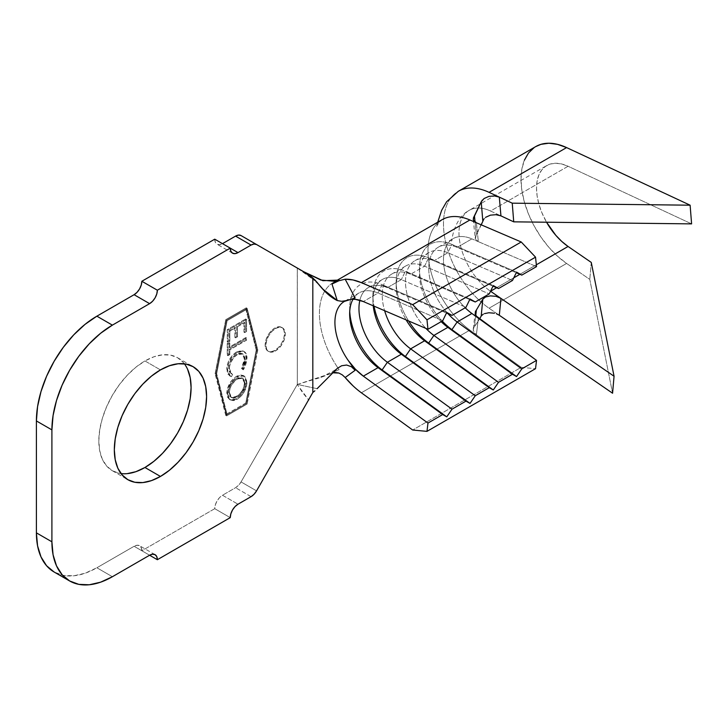 <?xml version="1.0" encoding="UTF-8"?>
<svg xmlns="http://www.w3.org/2000/svg" width="728" height="728" viewBox="0 0 728 728"><rect width="100%" height="100%" fill="white"/><g stroke="black" fill="none" stroke-linecap="round" stroke-linejoin="round"><path stroke-width="0.55" stroke-dasharray="3.64 2.73" d="M275.603 328.492A13.705 7.917 -60 0 1 282.464 327.818A13.705 7.917 -60 0 1 284.557 338.802A13.705 7.917 -60 0 1 275.603 350.878L274.829 350.432A13.705 7.917 120 0 0 283.784 338.347A13.705 7.917 120 0 0 281.681 327.363A13.705 7.917 120 0 0 274.829 328.046L275.603 328.492L274.829 328.046L271.125 331.04L267.977 335.28L265.875 340.122L265.138 344.835L265.875 348.694L267.977 351.105L271.125 351.715L274.829 350.432L278.542 347.438L281.681 343.197L283.784 338.347L284.521 333.642L283.784 329.784L281.681 327.363L278.542 326.754L274.829 328.046A13.705 7.917 120 0 0 265.875 340.122A13.705 7.917 120 0 0 267.977 351.105A13.705 7.917 120 0 0 274.829 350.432L275.603 350.878A13.705 7.917 -60 0 1 268.75 351.551A13.705 7.917 -60 0 1 266.648 340.567A13.705 7.917 -60 0 1 275.603 328.492L279.315 327.2L282.464 327.818L284.557 330.23L285.294 334.088L284.557 338.802L282.464 343.643L279.315 347.884L275.603 350.878L271.899 352.17L268.75 351.551L266.648 349.14L265.911 345.281L266.648 340.567L268.75 335.726L271.899 331.486L275.603 328.492M184.393 363.809A65.247 37.674 120 0 0 177.577 357.721A65.247 37.674 120 0 0 144.954 360.952L160.46 369.897L144.954 360.952L135.954 367.167L127.3 375.193L119.319 384.721L112.33 395.386L106.597 406.77L102.33 418.445L99.709 429.948L98.817 440.859L99.709 450.741L102.33 459.213L106.597 465.965L112.33 470.725L119.319 473.309L127.3 473.628M245.755 309.018L256.22 349.977L245.755 403.03L226.372 414.223L215.898 373.264L226.372 320.211L245.755 309.018L246.528 309.464L227.145 320.657L216.68 373.71L227.145 414.669L246.528 403.476L256.993 350.432L246.528 309.464L256.993 350.432L246.528 403.476L245.755 403.03L256.22 349.977L256.993 350.432L256.22 349.977L245.755 309.018L226.372 320.211L227.145 320.657L246.528 309.464L245.755 309.018M245.764 337.574L229.038 347.265L229.029 342.479L227.227 343.525L227.245 355.246L229.047 354.208L229.047 349.44L245.764 339.749L245.764 337.574L245.764 339.749L229.047 349.44L229.047 354.208L227.245 355.246L227.227 343.525L229.029 342.479L229.038 347.265L229.811 347.711L229.811 342.924L229.029 342.479L229.811 342.924L228.01 343.971L227.227 343.525L228.01 343.971L228.028 355.701L227.245 355.246L228.028 355.701L229.83 354.654L229.047 354.208L229.83 354.654L229.821 349.886L229.047 349.44L229.821 349.886L246.537 340.194L245.764 339.749L246.537 340.194L246.537 338.019L245.764 337.574L246.537 338.019L229.811 347.711L229.038 347.265L245.764 337.574M246.237 381.954L245.545 378.032L243.443 375.584L240.313 374.911L236.582 376.249L232.842 379.224L229.657 383.456L226.963 390.745L227.464 397.024L229.566 399.517L232.742 400.173L234.598 399.718L240.267 395.823L243.416 391.546L245.545 386.677L246.237 381.954C245.709 389.125 242.47 394.74 236.527 398.798L229.629 399.554L226.781 393.047C227.364 385.876 230.63 380.28 236.582 376.249L237.355 376.695C231.413 380.726 228.146 386.322 227.555 393.493L226.781 393.047L227.555 393.493L230.403 400L237.301 399.244L236.527 398.798L237.301 399.244C243.243 395.186 246.483 389.571 247.01 382.4L246.237 381.954L247.01 382.4L244.162 376.003L237.355 376.695L236.582 376.249L243.389 375.548L246.237 381.954M236.391 352.034L232.614 355.064L229.466 359.441L227.418 364.391L227.081 372.026L228.055 374.338L230.703 376.24L231.823 373.901L229.42 371.917L228.628 368.832L228.792 365.938L230.876 360.178L235.208 355.091L239.667 353.062L242.269 353.635L243.962 355.746L244.308 361.288L241.45 368.322L242.561 369.369L244.18 366.548L246.191 359.259L245.482 353.48L243.762 351.342L241.532 350.568L236.391 352.034L242.988 350.932L244.317 351.651L242.988 350.932C245.218 352.015 246.301 354.345 246.237 357.903L242.561 369.369L241.45 368.322L244.49 359.05L242.16 353.562L236.554 354.19C231.65 357.548 229.002 362.189 228.61 368.113L230.94 373.519L231.823 373.901L230.703 376.24L229.557 375.775L226.781 369.142L227.555 369.596L230.339 376.23L231.477 376.685L230.703 376.24L231.477 376.685L232.596 374.356L231.713 373.964L229.384 368.559L228.61 368.113L229.384 368.559C229.784 362.635 232.432 357.994 237.328 354.636L236.554 354.19L237.328 354.636L242.934 354.008L245.263 359.496L244.49 359.05L245.263 359.496L242.224 368.768L241.45 368.322L243.343 369.815L242.561 369.369L243.343 369.815L247.01 358.349L246.237 357.903L247.01 358.349C247.074 354.791 245.991 352.461 243.762 351.378L237.164 352.479L236.391 352.034L237.164 352.479C231.158 356.656 227.955 362.353 227.555 369.596L226.781 369.142C227.181 361.907 230.385 356.201 236.391 352.034M245.773 331.094L245.755 318.937L227.236 329.675L227.254 341.914L229.083 340.859L229.065 330.749L234.853 327.391L234.871 337.41L236.682 336.363L236.673 326.335L243.935 322.131L243.953 332.15L245.773 331.094L243.953 332.15L243.935 322.131L236.673 326.335L236.682 336.363L234.871 337.41L234.853 327.391L229.065 330.749L229.083 340.859L227.254 341.914L227.236 329.675L245.755 318.937L246.537 319.383L228.01 330.121L227.236 329.675L228.01 330.121L228.028 342.369L227.254 341.914L228.028 342.369L229.857 341.305L229.083 340.859L229.857 341.305L229.839 331.195L229.065 330.749L229.839 331.195L235.635 327.837L234.853 327.391L235.635 327.837L235.644 337.856L234.871 337.41L235.644 337.856L237.455 336.809L236.682 336.363L237.455 336.809L237.446 326.79L236.673 326.335L237.446 326.79L244.708 322.577L243.935 322.131L244.708 322.577L244.726 332.596L243.953 332.15L244.726 332.596L246.555 331.54L245.773 331.094L246.555 331.54L246.537 319.383L245.755 318.937L245.773 331.094M521.23 367.34L535.535 368.696L521.23 367.34L412.676 430.011L521.23 367.34L476.394 334.798L521.23 367.34M478.341 318.154L476.394 334.798L469.915 330.103L361.361 392.774L469.915 330.103L476.394 334.798L478.341 318.154M476.394 222.759L478.341 241.651L536.527 266.603L478.341 241.651L476.394 222.759L474.274 221.403L473.282 219.665M481.254 224.843L476.376 235.026L475.284 238.793L478.341 241.651L471.89 238.884L478.305 241.632L475.366 239.021L475.275 237.091L482.782 220.73L485.576 217.353L483.865 218.955M471.89 313.477A46.055 26.59 -120 0 1 445.818 275.139A46.055 26.59 -120 0 1 450.714 240.322A46.055 26.59 -120 0 1 471.89 238.884L457.157 247.393L451.915 244.408A52.634 30.385 -120 0 0 419.437 268.286A52.634 30.385 -120 0 0 442.224 321.048A52.634 30.385 60 0 1 419.783 262.681A52.634 30.385 60 0 1 451.915 244.408L447.856 252.762A46.055 26.59 -120 0 0 428.983 252.571A46.055 26.59 -120 0 0 441.168 321.658A46.055 26.59 60 0 1 419.437 273.655A46.055 26.59 60 0 1 447.856 252.762L512.485 280.48L447.856 252.762L433.897 260.815L428.656 257.83A52.634 30.385 -120 0 0 396.178 281.709A52.634 30.385 -120 0 0 408.636 320.984A52.634 30.385 60 0 1 397.843 269.97A52.634 30.385 60 0 1 428.656 257.83L424.597 266.193A46.055 26.59 -120 0 0 405.714 266.002A46.055 26.59 -120 0 0 406.151 319.92A46.055 26.59 60 0 1 396.178 287.087A46.055 26.59 60 0 1 424.597 266.193L489.225 293.912L424.597 266.193L410.637 274.247L405.387 271.262A52.634 30.385 -120 0 0 372.918 295.14A52.634 30.385 -120 0 0 374.019 306.133A52.634 30.385 60 0 1 405.387 271.262L401.328 279.625A46.055 26.59 -120 0 0 382.455 279.434A46.055 26.59 -120 0 0 373.218 305.796A46.055 26.59 60 0 1 372.918 300.518A46.055 26.59 60 0 1 401.328 279.625L465.965 307.343L401.328 279.625L387.378 287.678L382.127 284.694A52.634 30.385 -120 0 0 352.634 293.448A52.634 30.385 60 0 1 382.127 284.694L378.069 293.047A46.055 26.59 -120 0 0 359.195 292.856A46.055 26.59 -120 0 0 353.034 299.208A46.055 26.59 60 0 1 354.554 296.933A46.055 26.59 60 0 1 378.069 293.047L442.706 320.775L378.069 293.047L363.336 301.556L378.069 293.047L382.127 284.694L446.764 312.421L382.127 284.694L387.378 287.678A46.055 26.59 -120 0 0 359.869 300.291A46.055 26.59 60 0 1 368.495 287.487A46.055 26.59 60 0 1 387.378 287.678L446.464 313.022L387.378 287.678L401.328 279.625L405.387 271.262L470.024 298.99L405.387 271.262L410.637 274.247A46.055 26.59 -120 0 0 384.621 310.683A46.055 26.59 60 0 1 391.764 274.056A46.055 26.59 60 0 1 410.637 274.247L469.724 299.599L410.637 274.247L424.597 266.193L428.656 257.83L493.284 285.558L428.656 257.83L433.897 260.815A46.055 26.59 -120 0 0 405.742 277.095A46.055 26.59 -120 0 0 425.907 328.392A46.055 26.59 60 0 1 415.024 260.633A46.055 26.59 60 0 1 433.897 260.815L492.993 286.168L433.897 260.815L447.856 252.762L451.915 244.408L516.543 272.126L451.915 244.408L457.157 247.393A46.055 26.59 -120 0 0 429.101 262.963A46.055 26.59 -120 0 0 447.947 313.659A46.055 26.59 60 0 1 438.283 247.201A46.055 26.59 60 0 1 457.157 247.393L516.252 272.736L457.157 247.393L471.89 238.884A46.055 26.59 -120 0 0 453.016 238.693A46.055 26.59 -120 0 0 465.201 307.78M345.19 300.973A46.055 26.59 60 0 1 348.23 299.809A46.055 26.59 60 0 1 351.042 299.299L348.23 299.809L351.424 299.163M344.417 301.392A46.055 26.59 60 0 1 344.462 301.365A46.055 26.59 60 0 1 345.181 300.973M297.27 384.53L241.05 481.918L256.556 490.872L241.05 481.918L238.529 485.312L235.563 487.705L222.495 495.249L238.001 504.204L222.495 495.249L219.528 497.643L217.008 501.037L215.324 504.914L214.742 508.681L141.851 550.759L149.604 555.236L134.098 546.282L96.879 567.767L112.385 576.722L96.879 567.767L85.085 573.245L73.737 575.821L63.281 575.402L54.118 572.008A85.531 49.386 120 0 0 96.879 567.767L134.098 546.282L149.604 555.236L141.851 550.759L141.259 547.674L139.585 545.736L137.064 545.254L134.098 546.282A10.966 6.334 120 0 1 139.585 545.736A10.966 6.334 120 0 1 141.851 550.759L214.742 508.681L230.248 517.635L214.742 508.681A10.966 6.334 120 0 1 222.495 495.249L235.563 487.705A10.966 6.334 120 0 0 241.05 481.918L297.315 384.448L302.693 392.747L308.89 400.227L297.27 384.53M297.27 268.031L308.89 274.738L297.27 268.031L297.315 384.448L297.315 268.059L303.503 271.626L297.397 268.104L307.544 274.784L317.108 282.337L297.279 268.031L241.068 235.581L297.27 268.031M230.248 248.139L222.495 243.662L230.248 248.139M251.069 496.66L235.563 487.705L251.069 496.66M214.742 239.184L215.324 242.269L217.008 244.199L219.528 244.69L222.495 243.662A10.966 6.334 120 0 1 217.008 244.199A10.966 6.334 120 0 1 214.742 239.184M246.355 403.576L257.02 349.522L246.355 307.78L225.771 319.665L215.097 373.719L225.771 415.461L246.355 403.576L257.02 349.522L257.794 349.968L247.129 404.022L246.355 403.576L247.129 404.022L226.544 415.916L215.879 374.174L226.544 320.111L247.129 308.226L257.794 349.968L257.02 349.522L246.355 307.78L247.129 308.226L246.355 307.78L225.771 319.665L226.544 320.111L225.771 319.665L215.097 373.719L215.879 374.174L215.097 373.719L225.771 415.461L226.544 415.916L225.771 415.461L246.355 403.576M187.578 369.223L183.31 362.48L177.577 357.721L170.589 355.127L162.608 354.809L153.954 356.775L144.954 360.952A65.247 37.674 120 0 0 102.33 418.445A65.247 37.674 120 0 0 112.33 470.725A65.247 37.674 120 0 0 121.021 473.582M297.397 384.43L320.939 377.386L332.059 373.118L297.315 384.448L317.108 388.679L297.397 384.43M334.343 372.308L331.986 372.791L339.066 369.606A67.986 39.248 60 0 1 333.497 282.373A67.986 39.248 60 0 1 334.725 281.718A67.986 39.248 -120 0 0 332.869 282.746A67.986 39.248 -120 0 0 339.066 369.606L331.986 372.791L336.209 369.087L341.641 365.747M344.035 301.62A46.055 26.59 60 0 1 348.23 299.809L355.137 297.952M353.034 385.849L361.361 392.774M335.617 282.027L331.986 284.029M345.163 377.523L342.306 374.884L338.893 373.045M437.719 222.204L436.554 227.473C436.5 225.826 438.329 223.241 442.051 219.701A67.986 39.248 -120 0 0 430.548 270.234A67.986 39.248 -120 0 0 469.915 330.103A67.986 39.248 60 0 1 431.431 273.501A67.986 39.248 60 0 1 438.647 222.104M315.078 390.663L312.822 392.465M312.822 277.95L315.078 280.071M332.623 372.59L337.228 368.441M338.893 280.762L345.163 279.197M349.731 311.393A52.634 30.385 60 0 1 352.634 293.457A52.634 30.385 -120 0 0 349.658 308.572A52.634 30.385 -120 0 0 349.731 311.393M474.474 326.635L479.552 319.037L473.346 328.592L473.4 330.876L474.647 333.178L476.376 334.789L473.337 330.621L473.245 329.12L474.474 326.635L475.775 315.306L474.474 326.635M454.454 194.048A71.28 41.15 -120 0 0 447.483 249.003A71.28 41.15 -120 0 0 489.061 308.208L499.281 315.242L489.061 308.208A71.28 41.15 60 0 1 446.446 245.363A71.28 41.15 60 0 1 458.221 191.346M499.208 315.197L496.505 313.823M488.888 312.749L484.065 313.777L481.217 315.979M490.399 295.887L496.014 296.323M546.746 165.565A49.349 28.492 -120 0 0 546.555 222.222L541.723 212.321L538.866 204.031L537.118 195.877L536.527 188.152L537.118 181.108L538.866 174.984L541.723 169.988L545.591 166.293L550.332 164.018L555.783 163.245L561.77 164.009L568.077 166.266L500.045 205.542L568.077 166.266L691.6 223.878L568.077 166.266A49.349 28.492 -120 0 0 546.746 165.565L469.205 210.328A49.349 28.492 60 0 0 461.033 247.711A49.349 28.492 60 0 0 490.526 291.236A49.349 28.492 60 0 1 461.752 250.25A49.349 28.492 60 0 1 466.584 212.203A49.349 28.492 60 0 1 490.545 211.029L500.91 215.861L490.545 211.029L500.045 205.542L490.545 211.029A49.349 28.492 60 0 0 469.205 210.328C452.743 219.046 451.597 243.916 451.506 240.886L453.025 238.693M496.023 214.687L490.408 215.16L485.576 217.353M475.075 222.049L476.376 235.026L475.075 222.049M535.781 146.565A71.28 41.15 -120 0 0 523.978 200.582A71.28 41.15 -120 0 0 566.593 263.445L489.061 308.208L566.593 263.445L557.484 256.183L548.839 247.293L540.959 237.082L534.115 225.898L528.528 214.114L524.406 202.129L521.867 190.363L521.011 179.197L521.867 169.023L524.406 160.178M536.336 264.801L519.892 274.301L536.336 264.801M513.777 277.823L496.632 287.724L513.777 277.823M612.576 393.22L589.78 279.397L566.593 263.445L589.78 279.397L612.576 393.22M591.263 262.426L589.78 279.397L591.263 262.426M534.115 147.62L535.662 146.628M482.336 200.091L484.065 198.526M488.888 196.387L494.458 195.95M473.236 219.374L475.284 238.793M478.305 318.136L475.284 314.014L475.193 312.476L476.376 310.037M257.794 349.968L247.129 404.022L226.544 415.916L215.879 374.174L226.544 320.111L247.129 308.226L257.794 349.968M226.372 320.211L215.898 373.264L216.68 373.71L227.145 320.657L226.372 320.211M215.898 373.264L226.372 414.223L227.145 414.669L216.68 373.71L215.898 373.264M226.372 414.223L245.755 403.03L246.528 403.476L227.145 414.669L226.372 414.223M227.555 393.493L228.292 388.761L230.43 383.902L233.624 379.67L239.257 375.794L241.086 375.357L244.226 376.039L246.328 378.478L246.847 384.693L244.189 391.992L241.041 396.269L237.301 399.244L233.524 400.618L230.348 399.963L228.237 397.47L227.555 393.493M237.292 397.042L240.75 394.194L244.635 387.214L245.072 381.681L242.906 378.314L240.367 377.823L235.817 379.971L231.732 384.748L229.993 388.697L229.411 393.42L231.013 397.151L233.078 398.143L237.292 397.042L231.722 397.688L229.375 392.547L228.592 392.101L230.949 397.242L236.518 396.596L237.292 397.042L236.518 396.596C241.368 393.329 244.007 388.77 244.435 382.919L245.209 383.374C244.79 389.216 242.151 393.775 237.292 397.042M244.435 382.919L242.16 377.887L236.582 378.469L237.355 378.915L242.934 378.333L245.209 383.374L244.435 382.919L243.862 386.768L242.16 390.736L238.375 395.295L233.078 397.734L230.239 396.705L228.747 393.793L228.592 392.101L229.375 392.547C229.875 386.704 232.541 382.164 237.355 378.915L236.582 378.469C231.759 381.718 229.102 386.259 228.592 392.101L229.22 388.251L230.958 384.302L233.542 380.862L236.582 378.469L239.594 377.368L242.133 377.868L243.862 379.789L244.435 382.919M242.988 350.932L245.218 352.361L246.838 355.983L246.81 361.115L244.954 367.003L243.343 369.815L242.224 368.768L245.081 361.734L244.735 356.192L243.052 354.081L240.44 353.508L237.328 354.636L233.834 357.539L230.558 362.917L229.484 366.948L229.584 370.634L230.194 372.363L232.596 374.356L231.477 376.685L230.075 376.067L227.891 372.609L227.555 369.596L228.192 364.837L230.239 359.887L233.388 355.51L237.164 352.479L240.686 351.096L243.762 351.378M229.811 342.924L229.811 347.711L246.537 338.019L246.537 340.194L229.821 349.886L229.83 354.654L228.028 355.701L228.01 343.971L229.811 342.924M228.01 330.121L246.537 319.383L246.555 331.54L244.726 332.596L244.708 322.577L237.446 326.79L237.455 336.809L235.644 337.856L235.635 327.837L229.839 331.195L229.857 341.305L228.028 342.369L228.01 330.121M282.464 327.818L281.681 327.363M177.577 357.721L193.084 366.666M438.283 247.201L453.016 238.693M428.983 252.571L415.024 260.633M405.714 266.002L391.764 274.056M382.455 279.434L368.495 287.487M359.195 292.856L344.462 301.365M112.33 470.725L127.837 479.679M320.939 377.386L334.143 370.561L338.675 367.331M335.899 281.418L334.589 281.745M322.923 289.153C315.761 281.035 307.271 274.028 297.461 268.141M232.514 253.153L217.008 244.199M155.091 554.69L139.585 545.736M297.279 268.031L301.847 270.68M349.658 308.572L349.658 313.941M372.918 295.14L372.918 300.518M396.178 281.709L396.178 287.087M419.437 268.286L419.437 273.655M475.193 312.476L473.245 329.12M268.75 351.551L267.977 351.105M229.629 399.554L230.403 400M243.389 375.548L244.162 376.003M230.949 397.242L231.722 397.688M242.16 377.887L242.934 378.333M229.557 375.775L230.339 376.23M230.94 373.519L231.713 373.964M242.16 353.562L242.934 354.008"/><path stroke-width="1.09" d="M127.3 473.628L135.954 471.662L144.954 467.494L160.46 476.449A65.247 37.674 -60 0 1 127.837 479.679A65.247 37.674 -60 0 1 117.836 427.4A65.247 37.674 -60 0 1 160.46 369.897L151.46 376.121L142.806 384.147L134.826 393.675L127.837 404.34L122.104 415.724L117.836 427.4L115.215 438.902L114.323 449.813L115.215 459.696L117.836 468.168L122.104 474.92L127.837 479.679L134.826 482.264L142.806 482.582L151.46 480.616L160.46 476.449L169.46 470.224L178.114 462.198L186.095 452.67L193.084 442.005L198.826 430.621L203.085 418.955L205.715 407.443L206.597 396.542L205.715 386.659L203.085 378.178L198.826 371.426L193.084 366.666L186.095 364.082L178.114 363.763L169.46 365.729L160.46 369.897A65.247 37.674 -60 0 1 193.084 366.666A65.247 37.674 -60 0 1 203.085 418.955A65.247 37.674 -60 0 1 160.46 476.449L144.954 467.494A65.247 37.674 120 0 0 185.158 417.144A65.247 37.674 120 0 0 184.393 363.809M465.201 307.78A46.055 26.59 -120 0 0 471.89 313.477L457.157 321.985L521.794 368.896L536.527 360.387L535.535 368.696L426.981 431.367L427.973 423.059L426.981 431.367L412.676 430.011L361.361 392.774L412.676 430.011L426.981 431.367L535.535 368.696L536.527 360.387L471.89 313.477L457.157 321.985A46.055 26.59 60 0 1 447.947 313.659A46.055 26.59 -120 0 0 457.157 321.985L521.794 368.896L536.527 360.387L476.212 316.034L475.229 313.695L475.457 311.447L476.376 310.037L475.775 315.306L476.376 310.037L482.782 299.226L476.376 310.037M438.647 222.104A67.986 39.248 60 0 1 469.915 219.983L361.361 282.655L353.034 279.962L345.163 279.197A67.986 39.248 60 0 1 361.361 282.655L469.915 219.983L521.23 241.987L412.676 304.659L361.361 282.655L412.676 304.659L521.23 241.987L535.535 257.157L426.981 319.829L412.676 304.659L426.981 319.829L427.973 329.284L363.336 301.556L427.973 329.284L442.706 320.775L446.764 312.421L452.006 315.397L446.464 313.022L452.006 315.397L465.965 307.343L470.024 298.99L475.266 301.974L469.724 299.599L475.266 301.974L489.225 293.912L493.284 285.558L498.525 288.543L492.993 286.168L498.525 288.543L512.485 280.48L516.543 272.126L521.794 275.111L516.252 272.736L521.794 275.111L536.527 266.603L535.535 257.157L426.981 319.829L427.973 329.284L442.706 320.775L446.764 312.421L452.006 315.397L465.965 307.343L470.024 298.99L475.266 301.974L489.225 293.912L493.284 285.558L498.525 288.543L512.485 280.48L516.543 272.126L521.794 275.111L536.527 266.603L535.535 257.157L521.23 241.987L469.915 219.983A67.986 39.248 -120 0 0 442.051 219.701L334.589 281.745M337.228 368.441L317.108 388.679L337.228 368.441L341.641 365.747L346.637 365.037L351.406 366.712L355.137 370.288L348.23 360.46L355.401 369.187L363.336 376.149L378.069 367.649L442.706 414.55L446.764 416.853L442.706 414.55L427.973 423.059L363.336 376.149L427.973 423.059L442.706 414.55L378.069 367.649A46.055 26.59 60 0 1 349.658 313.941A46.055 26.59 60 0 1 353.034 299.208A46.055 26.59 -120 0 0 378.069 367.649L382.127 369.942L446.764 416.853L452.006 409.181L446.764 416.853L382.127 369.942L387.378 362.271L452.006 409.181L465.965 401.128L470.024 403.421L465.965 401.128L401.328 354.218A46.055 26.59 60 0 1 373.218 305.796A46.055 26.59 -120 0 0 401.328 354.218L405.387 356.52L470.024 403.421L475.266 395.75L470.024 403.421L405.387 356.52L410.637 348.849L475.266 395.75L489.225 387.696L493.284 389.99L489.225 387.696L424.597 340.786A46.055 26.59 60 0 1 406.151 319.92A46.055 26.59 -120 0 0 424.597 340.786L428.656 343.088L493.284 389.99L498.525 382.318L493.284 389.99L428.656 343.088L433.897 335.417L498.525 382.318L512.485 374.265L516.543 376.567L512.485 374.265L447.856 327.354L451.915 329.657L516.543 376.567L521.794 368.896L516.543 376.567L451.915 329.657A52.634 30.385 60 0 1 442.224 321.048A52.634 30.385 -120 0 0 451.915 329.657L457.157 321.985L451.915 329.657L447.856 327.354A46.055 26.59 60 0 1 441.168 321.658A46.055 26.59 -120 0 0 447.856 327.354L433.897 335.417A46.055 26.59 60 0 1 425.907 328.392A46.055 26.59 -120 0 0 433.897 335.417L498.525 382.318L512.485 374.265L447.856 327.354L433.897 335.417L428.656 343.088A52.634 30.385 60 0 1 408.636 320.984A52.634 30.385 -120 0 0 428.656 343.088L424.597 340.786L410.637 348.849A46.055 26.59 60 0 1 384.621 310.683A46.055 26.59 -120 0 0 410.637 348.849L475.266 395.75L489.225 387.696L424.597 340.786L410.637 348.849L405.387 356.52A52.634 30.385 60 0 1 374.019 306.133A52.634 30.385 -120 0 0 405.387 356.52L401.328 354.218L387.378 362.271A46.055 26.59 60 0 1 359.869 300.291A46.055 26.59 -120 0 0 387.378 362.271L452.006 409.181L465.965 401.128L401.328 354.218L387.378 362.271L382.127 369.942A52.634 30.385 60 0 1 349.731 311.393A52.634 30.385 -120 0 0 382.127 369.942L378.069 367.649L363.336 376.149A46.055 26.59 60 0 1 348.23 360.46A46.055 26.59 60 0 1 344.417 301.392M351.042 299.299A46.055 26.59 60 0 1 363.336 301.556L355.401 299.354L351.042 299.299M344.462 301.365L347.838 300.336L341.65 301.319L337.228 300.537C330.53 297.288 323.824 291.227 317.108 282.337L312.822 277.95L312.822 392.465L256.556 490.872L312.822 392.465L314.869 390.845M313.286 278.351L308.89 274.738L241.05 235.572A10.966 6.334 120 0 0 235.563 236.109L251.069 245.063L238.001 252.616L230.248 248.139L157.357 290.217L141.851 281.263L214.742 239.184L230.248 248.139L230.84 251.224L232.514 253.153L235.035 253.644L238.001 252.616L251.069 245.063L254.036 244.035L256.556 244.526L308.89 274.738L312.822 277.95L312.822 392.465M256.556 244.526L256.556 244.526A10.966 6.334 -60 0 0 251.069 245.063L235.563 236.109L222.495 243.662L235.563 236.109L238.529 235.08L241.05 235.572L256.556 244.526L241.05 235.572M112.385 325.134L96.879 316.18L134.098 294.694L149.604 303.649L112.385 325.134L96.879 316.18A85.531 49.386 120 0 0 36.4 420.939L51.906 429.884A85.531 49.386 -60 0 1 112.385 325.134L149.604 303.649L152.571 301.256L155.091 297.861L156.766 293.985L157.357 290.217L230.248 248.139L238.001 252.616A10.966 6.334 -60 0 1 232.514 253.153A10.966 6.334 -60 0 1 230.248 248.139L214.742 239.184L141.851 281.263L157.357 290.217A10.966 6.334 -60 0 1 149.604 303.649L134.098 294.694L137.064 292.301L139.585 288.907L141.259 285.03L141.851 281.263A10.966 6.334 120 0 1 134.098 294.694L96.879 316.18L85.085 324.333L73.737 334.862L63.281 347.347L54.118 361.325L46.592 376.249L41.005 391.555L37.565 406.643L36.4 420.939L51.906 429.884L51.906 541.805L36.4 532.851L36.4 420.939L36.4 532.851A85.531 49.386 120 0 0 54.118 572.008L46.592 565.765L41.005 556.92L37.565 545.809L36.4 532.851L51.906 541.805L51.906 429.884L53.071 415.597L56.511 400.509L62.098 385.203L69.624 370.279L78.788 356.301L89.244 343.816L100.591 333.288L112.385 325.134M69.624 580.962L78.788 584.356L89.244 584.775L100.591 582.191L112.385 576.722L149.604 555.236L112.385 576.722A85.531 49.386 -60 0 1 69.624 580.962A85.531 49.386 -60 0 1 51.906 541.805L53.071 554.763L56.511 565.874L62.098 574.72L69.624 580.962L54.118 572.008M149.604 555.236L157.357 559.714L230.248 517.635L157.357 559.714L156.766 556.629L155.091 554.69L152.571 554.208L149.604 555.236A10.966 6.334 -60 0 1 155.091 554.69A10.966 6.334 -60 0 1 157.357 559.714L149.604 555.236M238.001 504.204L251.069 496.66L238.001 504.204L235.035 506.597L232.514 509.991L230.84 513.868L230.248 517.635A10.966 6.334 -60 0 1 238.001 504.204M256.556 490.872L254.036 494.257L251.069 496.66A10.966 6.334 -60 0 0 256.556 490.872M121.021 473.582A65.247 37.674 120 0 0 144.954 467.494L153.954 461.27L162.608 453.244L170.589 443.716L177.577 433.06L183.31 421.667L187.578 410.001L190.199 398.489L191.091 387.587L190.199 377.705L187.578 369.223M332.059 373.118L333.724 372.363L332.059 373.118M303.503 271.626L320.857 280.043L335.899 281.418L339.066 280.071A67.986 39.248 -120 0 0 334.725 281.718A67.986 39.248 60 0 1 339.066 280.071L322.877 280.699L303.503 271.626M341.641 365.747L346.637 365.037L351.406 366.712L355.137 370.288L348.23 360.46A46.055 26.59 60 0 1 344.035 301.62M314.714 279.707L322.923 289.153L337.228 300.537L331.986 284.029L338.893 280.762L345.163 279.197L355.137 297.952L347.838 300.336M352.006 298.962L346.664 300.646L341.65 301.319L337.228 300.537L331.986 284.029L335.617 282.027M361.361 392.774A67.986 39.248 60 0 1 345.163 377.523L355.137 370.288L345.163 377.523L353.034 385.849M345.108 377.459L342.306 374.884L338.893 373.045L334.343 372.308M338.893 373.045L331.986 372.791M331.986 284.029L338.893 280.762M345.163 279.197L355.137 297.952M481.317 315.825L479.552 319.037L481.217 315.979L482.782 299.226L485.567 296.969L490.399 295.887L496.014 296.323L500.91 298.371L490.545 291.245A49.349 28.492 60 0 1 490.526 291.236L496.632 287.724L490.545 291.245L614.059 376.249L612.576 393.22L499.317 315.269L500.937 298.398L496.014 296.323M473.282 219.665L473.5 217.681L481.217 201.838L484.065 198.526L488.888 196.387L494.458 195.95L499.281 197.115L489.061 192.347A71.28 41.15 -120 0 0 459.641 190.581M496.505 313.823L499.208 315.197M484.439 313.632L488.888 312.749L494.458 313.213L488.779 312.758M490.399 295.887L485.567 296.969L482.782 299.226L481.217 315.979L483.31 314.141M485.621 217.317L490.408 215.16L496.023 214.687L500.937 215.879L499.317 197.133L512.239 203.167L513.722 221.84L500.91 215.861L495.932 214.687M483.865 218.955L481.254 224.843M471.89 313.477L478.305 318.136M482.336 200.091L481.217 201.838L482.782 220.73L481.217 201.838L474.474 216.079L475.075 222.049L474.474 216.079L473.236 219.374M535.662 146.628L540.959 144.344L548.839 143.225L557.484 144.326L566.593 147.584A71.28 41.15 -120 0 0 535.781 146.565L458.24 191.337A71.28 41.15 60 0 1 458.24 191.337A71.28 41.15 60 0 1 489.061 192.347L566.593 147.584L690.117 205.196L512.239 203.167L489.061 192.347L566.593 147.584L690.117 205.196L691.6 223.878L513.722 221.84L691.6 223.878L690.117 205.196L512.239 203.167L513.722 221.84L500.937 215.879L499.317 197.133L494.458 195.95M568.077 246.474L536.336 264.801L568.077 246.474L591.263 262.426L614.059 376.249L500.937 298.398L499.317 315.269L612.576 393.22L614.059 376.249L591.263 262.426L568.077 246.474A49.349 28.492 -120 0 1 546.555 222.222L555.783 235.29L561.77 241.441L568.077 246.474M519.892 274.301L513.777 277.823L519.892 274.301M524.406 160.178L528.528 152.962L534.115 147.62M484.065 198.526L488.888 196.387M476.394 222.759L473.337 219.892M458.24 191.337L446.592 201.783L441.632 210.356L437.719 222.204"/></g></svg>
